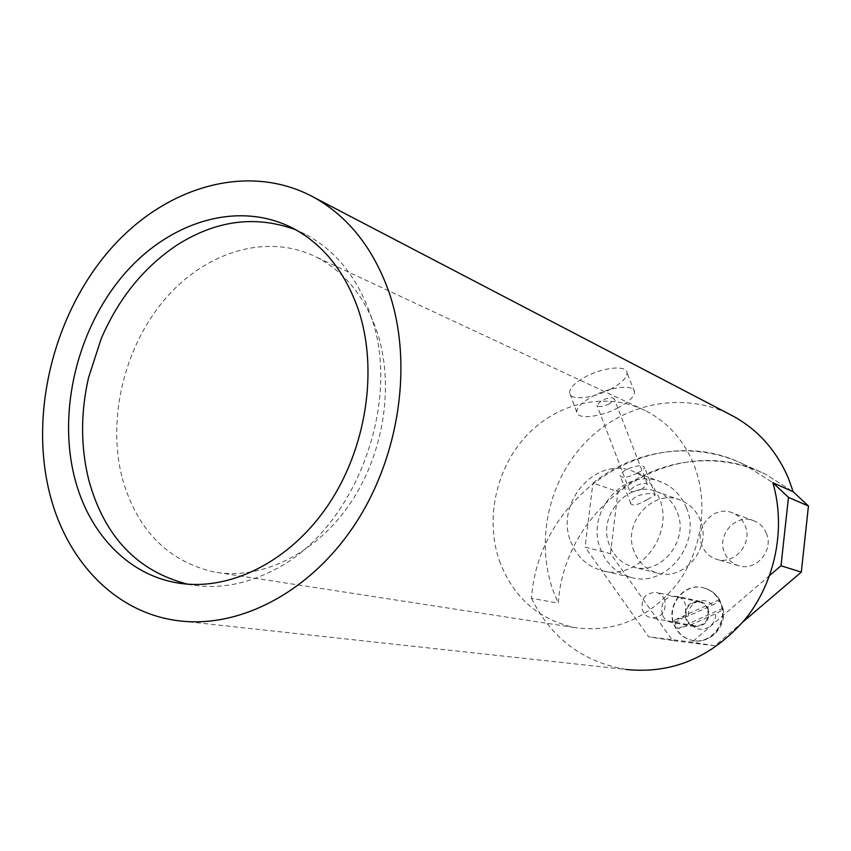 <?xml version="1.0" encoding="UTF-8"?>
<svg xmlns="http://www.w3.org/2000/svg" width="851" height="851" viewBox="0 0 851 851"><rect width="100%" height="100%" fill="white"/><g stroke="black" fill="none" stroke-linecap="round" stroke-linejoin="round"><path stroke-width="0.64" stroke-dasharray="4.25 3.19" d="M618.156 407.799C600.476 417.298 576.701 419.809 576.744 411.916C576.882 407.278 582.212 402.066 592.743 396.279C610.561 386.577 634.452 384.152 634.506 391.79C634.431 396.609 628.974 401.949 618.156 407.799M610.88 389.013C593.328 398.566 569.585 400.885 569.532 392.79C569.617 388.024 574.893 382.737 585.35 376.908C603.04 367.153 626.889 364.919 627.038 372.759C627.027 377.706 621.634 383.12 610.88 389.013M642.207 488.878C635.186 491.889 630.985 492.474 629.591 490.623L634.718 486.198C641.75 483.166 645.973 482.581 647.356 484.421L642.207 488.878M609.465 403.863C602.614 406.906 598.444 407.331 596.945 405.14L601.806 400.385C608.667 397.332 612.848 396.896 614.358 399.076L609.465 403.863M733.86 416.522C686.523 390.641 626.336 401.725 587.86 439.893C549.299 478.092 534.96 539.417 553.012 590.403L558.309 603.157C564.479 502.792 675.3 428.33 765.9 474.422L793.228 491.793L765.9 474.422L744.795 464.827L772.857 482.708L744.795 464.827L765.9 474.422C717.457 450.668 659.025 458.806 617.964 491.644L592.934 483.06C635.091 449.051 695.044 440.435 744.795 464.827C651.76 417.533 538.13 494.75 531.513 598.306L558.309 603.157M187.603 584.169L190.879 584.786C217.984 589.371 245.46 584.552 273.309 570.308C354.027 531.226 403.129 403.438 370.632 315.178C357.143 277.022 335.283 249.992 305.041 234.089L295.946 229.887M499.324 560.532C512.887 596.976 537.96 619.315 574.531 627.559C614.613 633.165 648.898 618.496 677.396 583.552C702.447 549.735 708.883 502.058 693.82 464.433C683.523 439.712 667.312 421.745 645.175 410.533C606.391 391.439 558.096 402.385 527.195 434.925C496.261 467.486 484.847 518.472 499.324 560.532M122.353 478.507C136.958 529.726 167.339 560.841 213.484 571.861C259.991 580.659 314.53 555.043 349.304 504.771C384.035 454.508 394.853 384.439 376.802 331.018C364.398 295.978 344.134 271.278 315.998 256.928C266.725 232.578 204.995 251.928 164.52 299.669C124.001 347.506 106.843 419.479 122.353 478.507M570.702 541.385C576.563 556.458 586.882 566.16 601.689 570.5C637.612 582.01 675.449 535.056 659.195 498.069C654.047 485.453 645.601 476.666 633.846 471.699C596.838 454.87 554.544 502.42 570.702 541.385M686.385 507.675C702.256 543.342 665.684 588.435 630.751 577.297C616.358 573.085 606.295 563.702 600.551 549.172C584.701 511.568 625.719 465.848 661.706 482.209C673.13 487.027 681.353 495.516 686.385 507.675M531.513 598.306C551.182 638.176 582.658 661.887 625.964 669.45L176.508 620.496M707.628 609.093C706.085 605.412 703.49 603.072 699.841 602.051C689.204 601.997 684.747 607.54 686.48 618.688C688.076 622.517 690.799 624.911 694.65 625.868C705.107 625.645 709.436 620.049 707.628 609.093M664.727 599.966C663.12 596.062 660.408 593.572 656.578 592.509C645.42 592.477 640.718 598.381 642.484 610.22C644.133 614.294 646.983 616.837 651.026 617.837C662.004 617.571 666.567 611.614 664.727 599.966M720.499 603.253C717.17 595.36 711.617 590.243 703.82 587.924C684.63 581.818 665.61 605.167 673.843 624.411C677.417 633.101 683.608 638.441 692.384 640.431C711.106 644.92 728.679 621.847 720.499 603.253M675.737 624.538L674.471 620.102L688.406 615.975L712.117 605.221C717.031 602.933 719.542 601.125 719.648 599.795L723.02 608.678C722.499 610.007 719.978 611.709 715.468 613.784L691.693 624.506L677.726 628.666L675.737 624.538M719.563 599.604L674.471 620.102M722.956 608.231L677.726 628.666M647.483 499.463L655.291 495.08C653.43 492.74 647.409 493.016 637.218 495.92C632.729 498.495 630.58 501.058 630.761 503.601C632.729 506.271 638.303 504.898 647.483 499.463M637.325 473.124C641.92 470.816 644.313 468.88 644.526 467.305C642.59 464.71 636.739 465.359 626.985 469.22C622.496 471.635 620.219 473.816 620.166 475.794C622.113 478.485 627.825 477.592 637.325 473.124M743.221 621.666L714.957 645.781L672.673 640.569L610.465 553.671L585.073 547.119L592.934 483.06M610.465 553.671L617.964 491.644M672.673 640.569L648.632 636.793L585.073 547.119M714.957 645.781L692.044 642.133L648.632 636.793M769.708 575.457L692.044 642.133M634.165 551.576C621.879 522.929 653.036 488.08 680.704 500.239C689.736 503.92 696.235 510.504 700.192 520.004C712.457 547.459 684.055 581.914 657.036 572.946C646.186 569.638 638.569 562.511 634.165 551.576M609.38 544.906C596.859 515.355 628.889 479.294 657.238 491.761C666.503 495.537 673.152 502.324 677.183 512.121C689.714 540.47 660.461 576.148 632.772 566.926C621.655 563.532 613.858 556.192 609.38 544.906M662.206 614.443C660.355 602.221 665.227 596.136 676.811 596.189C680.789 597.296 683.598 599.87 685.268 603.891C687.204 615.901 682.491 622.038 671.109 622.315C666.897 621.273 663.94 618.656 662.206 614.443M702.054 545.757C693.746 527.184 714.489 504.664 732.594 512.898C738.36 515.323 742.519 519.514 745.061 525.492C753.326 543.523 733.892 565.862 716.042 559.107C709.468 556.82 704.798 552.373 702.054 545.757M766.294 533.098C774.367 550.554 755.518 572.106 738.136 565.543C731.722 563.319 727.179 559.011 724.478 552.607C716.351 534.609 736.509 512.876 754.135 520.886C759.752 523.237 763.804 527.312 766.294 533.098M708.277 608.805C710.191 620.422 705.607 626.347 694.522 626.591C690.427 625.591 687.534 623.049 685.842 618.975C684.013 607.146 688.736 601.263 700.022 601.338C703.894 602.423 706.638 604.901 708.277 608.805M720.871 603.338C717.542 595.445 711.989 590.339 704.202 588.009C685.023 581.914 666.003 605.252 674.237 624.485C677.811 633.165 683.991 638.505 692.778 640.495C711.489 644.984 729.052 621.921 720.871 603.338M712.117 605.221C704.32 594.998 687.076 602.923 688.406 615.975M691.693 624.506C699.331 634.803 716.84 627.017 715.468 613.784M576.744 411.916L569.532 392.79M629.591 490.623L596.945 405.14M647.356 484.421L614.358 399.076M634.506 391.79L627.038 372.759M190.879 584.786L184.273 583.85M574.531 627.559L213.484 571.861M630.751 577.297L601.689 570.5M661.706 482.209L633.846 471.699M645.175 410.533L315.998 256.928M305.041 234.089L292.457 228.015M699.841 602.051L656.578 592.509M694.65 625.868L651.026 617.837M719.648 599.795C715.989 593.86 710.84 589.924 704.202 588.009L703.82 587.924M723.031 608.678C727.031 626.24 710.404 644.324 692.778 640.495L692.384 640.431M655.291 495.08L644.526 467.305M680.704 500.239L657.238 491.761M657.036 572.946L632.772 566.926M738.136 565.543L716.042 559.107M694.522 626.591L671.109 622.315M700.022 601.338L676.811 596.189M754.135 520.886L732.594 512.898M630.761 503.601L620.166 475.794"/><path stroke-width="1.28" d="M625.964 669.45C672.205 674.247 712.085 657.355 745.582 618.794C775.527 581.244 786.101 527.918 772.857 482.708L793.228 491.793L788.26 477.879C776.389 450.605 758.262 430.159 733.86 416.522L314.2 197.506C248.077 161.307 164.211 186.741 109.162 250.641C54.028 314.71 29.711 411.586 49.315 491.952C65.591 559.458 113.938 611.848 176.508 620.496C237.812 629.41 309.328 593.253 354.654 524.801C399.938 456.391 413.235 362.473 388.918 291.904C373.195 248.141 348.293 216.675 314.2 197.506M295.946 229.887C256.204 215.112 216.75 220.047 177.561 244.705C144.181 266.831 118.757 298.084 101.301 338.453L88.568 377.557C80.515 412.937 80.59 447.147 88.802 480.155C104.343 536.577 137.277 571.244 187.603 584.169M74.462 477.134C88.11 532.035 126.969 574.372 176.955 582.829C228.536 591.924 289.117 562.532 327.816 505.568C366.473 448.626 378.461 369.664 358.409 309.87C344.878 271.309 322.891 244.024 292.457 228.015C237.503 199.974 168.37 221.888 122.916 275.65C77.42 329.539 57.73 410.512 74.462 477.134M793.228 491.793L808.45 506.026L788.473 497.388L780.995 565.777L769.708 575.457M772.857 482.708L788.473 497.388M808.45 506.026L801.312 572.117L780.995 565.777M801.312 572.117L743.221 621.666M184.273 583.85L176.955 582.829M101.301 338.453L88.568 377.557"/></g></svg>
